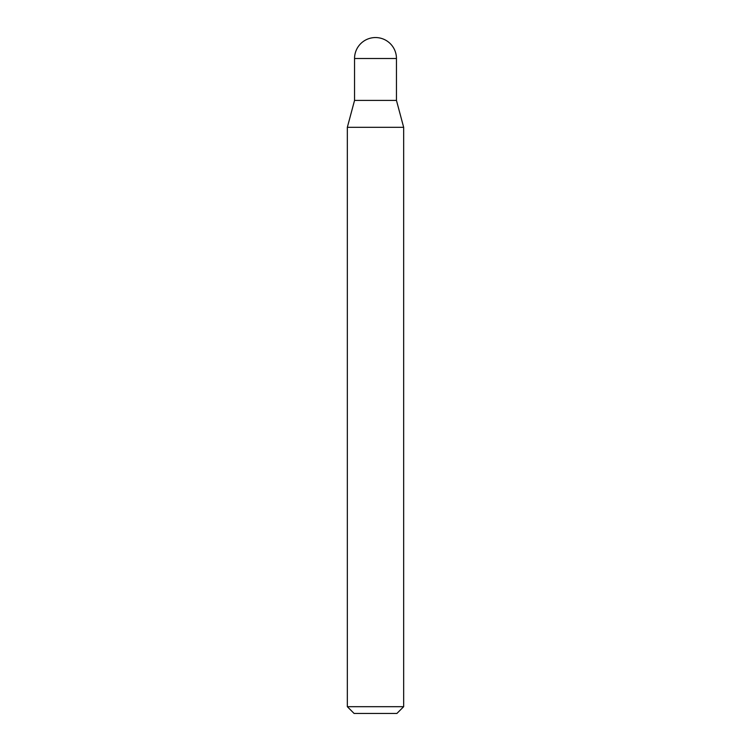 <?xml version="1.0" encoding="UTF-8"?>
<svg xmlns="http://www.w3.org/2000/svg" width="751" height="751" viewBox="0 0 751 751"><rect width="100%" height="100%" fill="white"/><g stroke="black" fill="none" stroke-linecap="round" stroke-linejoin="round"><path stroke-width="1.13" d="M347.337 127.313L403.662 127.313L396.453 100.409L354.547 100.409L396.453 100.409L396.453 58.503L354.547 58.503L354.547 100.409L347.337 127.313L347.337 706.691L403.662 706.691L396.904 713.45L354.096 713.45L347.337 706.691M396.453 58.503A20.953 20.953 0 0 0 375.5 37.55A20.953 20.953 0 0 0 354.547 58.503M403.662 127.313L403.662 706.691"/></g></svg>

